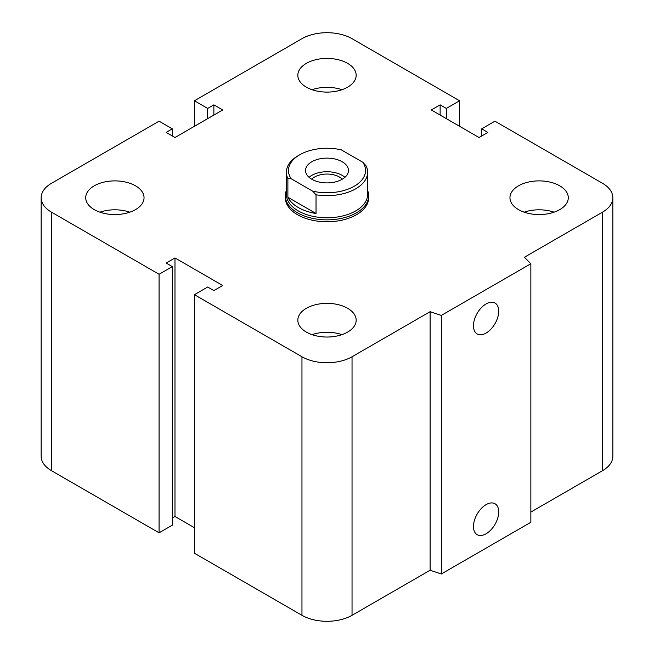 <?xml version="1.0" encoding="UTF-8"?>
<svg xmlns="http://www.w3.org/2000/svg" width="654" height="654" viewBox="0 0 654 654"><rect width="100%" height="100%" fill="white"/><g stroke="black" fill="none" stroke-linecap="round" stroke-linejoin="round"><path stroke-width="0.98" d="M368.668 195.799L368.668 197.729A41.668 24.051 180 0 1 342.941 219.948A41.668 24.051 180 0 1 297.537 214.733A41.668 24.051 180 0 1 285.332 197.729L285.332 195.799A41.668 24.051 0 0 0 327 219.85A41.668 24.051 0 0 0 368.668 195.799A41.668 24.051 0 0 0 367.622 190.453M135.501 185.818A29.168 16.841 180 0 1 144.043 197.729A29.168 16.841 180 0 1 114.875 214.561A29.168 16.841 180 0 1 85.715 197.729A29.168 16.841 180 0 1 103.716 182.172A29.168 16.841 180 0 1 135.501 185.818M99.931 212.182A29.168 16.841 180 0 1 129.827 212.182M347.626 63.356A29.168 16.841 180 0 1 356.168 75.259A29.168 16.841 180 0 1 327 92.1A29.168 16.841 180 0 1 297.832 75.259A29.168 16.841 180 0 1 315.841 59.702A29.168 16.841 180 0 1 347.626 63.356M312.048 89.721A29.168 16.841 180 0 1 341.952 89.721M559.742 185.818A29.168 16.841 180 0 1 568.285 197.729A29.168 16.841 180 0 1 539.125 214.561A29.168 16.841 180 0 1 509.956 197.729A29.168 16.841 180 0 1 527.958 182.172A29.168 16.841 180 0 1 559.742 185.818M524.173 212.182A29.168 16.841 180 0 1 554.069 212.182M347.626 308.287A29.168 16.841 180 0 1 356.168 320.198A29.168 16.841 180 0 1 327 337.031A29.168 16.841 180 0 1 297.832 320.198A29.168 16.841 180 0 1 315.841 304.641A29.168 16.841 180 0 1 347.626 308.287M312.048 334.652A29.168 16.841 180 0 1 341.952 334.652M473.471 526.495A17.846 10.3 -60 0 1 481.262 508.534A17.846 10.3 -60 0 1 495.013 503.752A17.846 10.3 -60 0 1 495.013 524.361A17.846 10.3 -60 0 1 477.167 534.661A17.846 10.3 -60 0 1 473.471 526.495M473.471 325.782A17.846 10.3 -60 0 1 481.262 307.821A17.846 10.3 -60 0 1 495.013 303.039A17.846 10.3 -60 0 1 495.013 323.648A17.846 10.3 -60 0 1 477.167 333.949A17.846 10.3 -60 0 1 473.471 325.782M530.86 263.734L530.86 522.276L441.319 573.975L441.319 315.424L430.111 311.688L352.04 356.765A35.414 20.446 180 0 1 301.96 356.765L194.426 294.684L207.678 287.024L213.866 290.597L222.703 285.496L174.978 257.938L166.141 263.039L172.329 266.611L159.069 274.271L51.535 212.182A35.414 20.446 180 0 1 41.161 197.729A35.414 20.446 180 0 1 51.535 183.267L159.069 121.186L172.329 128.838L166.141 132.41L174.978 137.512L222.703 109.962L213.866 104.853L207.678 108.425L194.426 100.773L301.96 38.692A35.414 20.446 180 0 1 352.04 38.692L459.574 100.773L446.322 108.425L440.134 104.853L431.297 109.962L479.022 137.512L487.859 132.41L481.671 128.838L494.931 121.186L602.465 183.267A35.414 20.446 180 0 1 612.839 197.729A35.414 20.446 180 0 1 602.465 212.182L524.394 257.259L530.86 263.734L441.319 315.424M441.319 573.975L430.111 570.239L430.111 311.688M430.111 570.239L352.04 615.308A35.414 20.446 180 0 1 301.96 615.308L194.426 553.227L194.426 294.684M194.426 527.713L174.978 516.488L174.978 257.938M174.978 516.488L172.329 518.017M159.069 274.271L159.069 532.814L172.329 525.162L172.329 266.611M159.069 532.814L51.535 470.733A35.414 20.446 180 0 1 41.161 456.271L41.161 197.729M172.329 135.983L172.329 128.838M612.839 197.729L612.839 456.271A35.414 20.446 180 0 1 602.465 470.733L530.86 512.074M213.866 115.063L213.866 104.853M207.678 118.636L207.678 108.425M194.426 126.287L194.426 100.773M459.574 126.287L459.574 100.773M446.322 118.636L446.322 108.425M440.134 115.063L440.134 104.853M481.671 135.983L481.671 128.838M316.029 194.794A40.622 23.454 0 0 0 367.622 172.215A40.622 23.454 0 0 0 366.117 165.879L362.79 162.257L341.29 149.848A38.537 22.252 180 0 0 299.745 154.777L298.273 155.627A40.622 23.454 0 0 0 286.378 172.215A40.622 23.454 0 0 0 287.883 178.542L291.21 178.763L312.71 191.172L316.029 194.794L316.029 213.506L287.883 197.255L287.883 178.542M316.029 213.506A40.622 23.454 180 0 1 287.883 197.255M291.21 178.763A38.537 22.252 180 0 1 299.745 154.777M362.79 162.257A38.537 22.252 180 0 1 354.255 186.243A38.537 22.252 180 0 1 312.71 191.172M311.827 179.27A21.459 12.385 180 0 1 305.541 170.514A21.459 12.385 180 0 1 327 158.121A21.459 12.385 180 0 1 348.459 170.514A21.459 12.385 180 0 1 335.208 181.959A21.459 12.385 180 0 1 311.827 179.27M286.378 172.215L286.378 194.328A40.622 23.454 0 0 0 327 217.782A40.622 23.454 0 0 0 367.622 194.328L367.622 172.215M311.745 179.229A17.445 10.072 180 0 1 339.336 176.997A17.445 10.072 180 0 1 342.255 179.229M344.928 177.316A21.459 12.385 0 0 0 309.072 177.316M286.378 190.453A41.668 24.051 0 0 0 285.332 195.799M602.465 470.733L602.465 212.182M352.04 615.308L352.04 356.765M301.96 615.308L301.96 356.765M51.535 470.733L51.535 212.182"/></g></svg>
